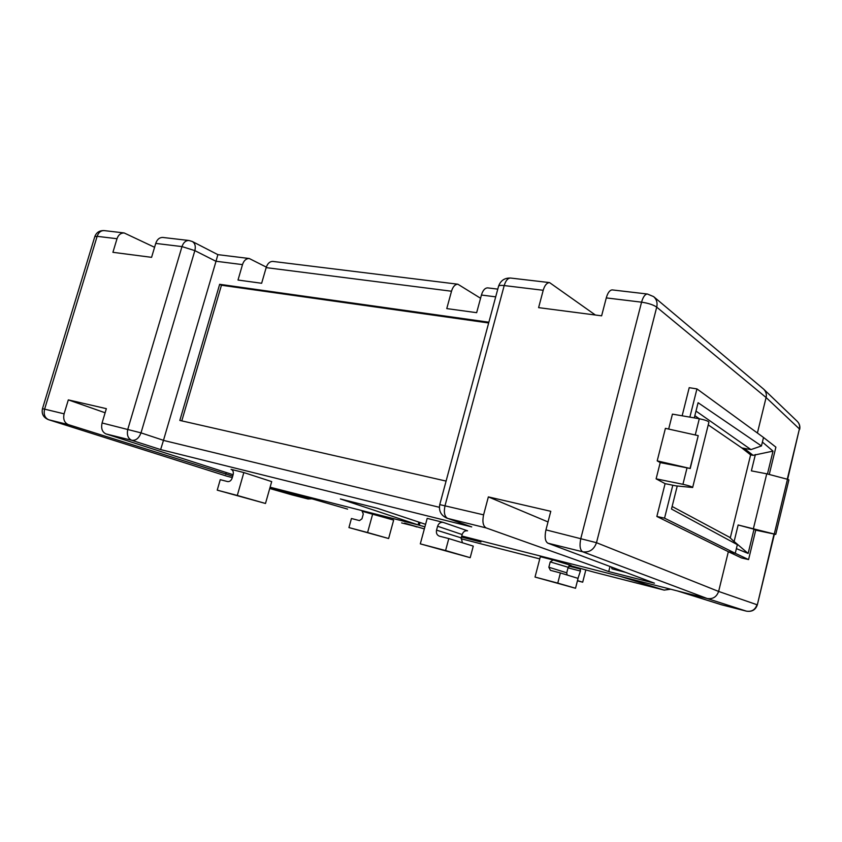 <?xml version="1.0" encoding="UTF-8"?>
<svg xmlns="http://www.w3.org/2000/svg" width="842" height="842" viewBox="0 0 842 842"><rect width="100%" height="100%" fill="white"/><g stroke="black" fill="none" stroke-linecap="round" stroke-linejoin="round"><path stroke-width="1.26" d="M270.103 487.213L418.085 524.892L340.389 498.969L377.205 508.221L425.578 524.334M461.753 536.007L707.217 598.515L582.696 551.794L547.816 543.164L654.444 583.169L608.724 571.571L486.16 527.923C483.034 526.039 482.182 521.682 483.592 514.851L488.36 496.896L548.016 521.945M232.697 476.151L68.297 424.61C64.371 422.758 62.971 419.169 64.097 413.832L68.318 399.887L106.355 408.665L102.071 422.979C100.903 428.452 102.208 432.093 105.955 433.914L233.108 474.73M226.961 476.193L232.287 477.582M231.066 469.352L243.843 472.551L271.692 481.613L265.493 503.474L217.236 490.149L220.246 479.677L227.561 481.561C229.655 481.813 231.192 480.635 232.16 478.035L233.15 474.572C233.687 471.973 233.034 470.246 231.192 469.394L231.403 469.468M462.142 534.544L437.598 526.239L436.545 530.134C435.998 533.144 436.935 535.144 439.356 536.144L448.797 538.575L445.586 550.542L420.305 543.858L427.189 518.377L443.145 522.366L467.552 530.807C464.973 530.492 463.174 531.734 462.142 534.544L461.248 537.891L462.395 542.764M418.842 522.093L418.085 524.892L424.905 526.85M461.679 536.259L480.929 542.016L461.469 537.049M416.979 526.766L401.592 522.924M416.916 526.987L404.549 523.135L424.347 528.913M461.09 538.743L539.754 558.899M577.97 578.349L580.422 571.044L580.264 569.024L569.297 565.687M569.718 565.477L594.147 572.192M575.528 588.263L535.028 577.054L540.322 556.699L553.152 559.972L550.226 561.909L548.847 567.234L550.426 570.339L560.393 572.939L557.772 583.106L575.528 588.263L578.065 578.38L560.393 572.939M362.06 511.241L393.656 520.093L388.625 538.522L348.935 527.576L351.44 518.504L359.481 520.598L361.976 518.798L363.291 513.999L362.155 511.273M226.256 472.53L225.719 474.383M68.318 399.887L105.124 412.769M486.16 527.923L447.649 518.398L471.72 526.913L160.633 449.586L163.485 440.324L141.014 432.872L102.071 422.979M471.72 526.913L470.225 526.418M610.008 566.498L608.724 571.571M488.36 496.896L550.784 511.315L545.953 529.871C544.479 536.912 545.09 541.343 547.816 543.164M648.698 294.584L653.581 296.594C656.613 299.247 657.665 302.762 656.718 307.151L596.494 542.701L718.626 591.442C716.637 596.946 712.837 599.304 707.217 598.515L746.412 611.145C751.685 611.945 755.211 609.808 756.979 604.724L718.626 591.442L728.351 551.699L656.855 516.462L665.096 483.645L656.118 478.835L660.212 462.595L657.202 460.879L665.412 428.346L698.228 435.64L690.04 468.457L657.202 460.879M265.493 503.474L237.297 495.454L243.843 472.551M237.297 495.454L217.236 490.149M437.598 526.239C438.661 523.335 440.513 522.051 443.145 522.366M420.305 543.858L470.194 557.688L473.267 546.111L448.797 538.575M420.063 522.503L419.337 525.208M664.275 590.137L620.28 576.381M585.737 570.297L582.696 582.19L577.496 580.601M582.696 582.19L577.444 580.812M553.152 559.972L571.023 565.392L568.161 567.276L550.226 561.909M372.69 513.957L367.586 532.533L388.625 538.522M308.235 499.022L269.893 487.981M291.837 494.833L307.867 498.948L311.193 498.601M160.633 449.586L131.752 440.292C127.921 438.482 126.616 434.777 127.837 429.178L181.988 246.59C183.43 242.464 185.756 240.433 188.966 240.507L162.664 237.433C159.37 237.486 157.065 239.475 155.738 243.412L151.581 257.336L112.912 252.316L117.017 238.728C118.333 234.886 120.701 232.96 124.121 232.939L154.581 247.295M190.734 241.033L192.271 241.486C195.039 243.191 195.891 246.232 194.849 250.621L216.005 261.325L163.485 440.324M488.876 322.212L219.657 284.301L179.83 420.432L446.092 481.077M266.325 267.114L249.232 258.505C246.064 258.557 243.812 260.588 242.496 264.62L238.012 280.039L261.641 283.27L266.167 267.63L451.512 291.227L446.765 308.593L476.656 312.677L481.435 295.037L495.696 296.847M216.005 261.325L217.857 254.642L192.397 241.549M483.592 514.851L439.756 504.611M545.953 529.871L596.494 542.701C593.978 549.658 589.379 552.689 582.696 551.794C579.959 549.994 579.349 545.49 580.875 538.28L641.562 302.173C643.088 296.858 645.046 294.132 647.445 294.026L612.166 289.901C609.671 290.164 607.713 292.837 606.282 297.91L601.62 315.824L538.606 307.635L543.216 290.279C544.637 285.364 546.763 282.807 549.563 282.596L595.378 315.013M668.664 429.073L672.432 414.127L699.302 418.748L694.839 415.695M682.146 415.801L689.209 387.678L696.944 388.909L763.526 437.482L762.399 442.071L773.019 451.112L767.451 473.993M757.4 433.02L766.094 397.519C766.841 394.424 766.031 391.635 763.673 389.162L653.887 296.847M721.194 604.672L746.412 611.145C751.906 612.018 755.527 609.934 757.316 604.893L774.009 534.144M445.586 550.542L470.194 557.688M548.847 567.234L566.74 572.802L568.161 567.276M566.74 572.802L567.14 575.012M535.028 577.054L557.772 583.106M367.586 532.533L348.935 527.576M192.271 241.486L188.966 240.507M219.657 284.301L221.446 285.238L181.788 420.874M488.665 322.97L221.446 285.238M497.78 289.122L487.581 287.869C484.855 288.027 482.813 290.416 481.435 295.037M480.561 298.257L457.848 284.207C454.996 284.343 452.88 286.68 451.512 291.227M457.848 284.207L272.776 261.409C269.693 261.473 267.493 263.546 266.167 267.63M692.661 487.455L708.911 422.179C708.29 421.063 705.08 419.926 699.302 418.748L695.25 434.977M665.096 483.645L675.905 485.866L692.65 487.497C691.945 486.665 688.714 485.602 682.925 484.297L656.118 478.835M656.855 516.462L664.548 518.167L672.8 485.224M748.57 559.583L755.727 530.155L754.022 529.218L748.138 553.457L736.392 548.616L735.245 553.289L748.57 559.583L741.476 557.941L728.351 551.699L735.245 553.289L664.548 518.167M653.581 296.594L647.445 294.026M689.872 417.127L696.944 388.909M690.04 468.457L660.212 462.595M698.228 435.64L690.208 468.562M736.392 548.616L737.35 544.669L671.484 509.031L677.242 486.013M694.292 417.885L698.092 402.718L761.452 445.955L762.399 442.071M755.727 530.155L775.745 534.396L738.15 524.987L734.119 541.49L748.138 553.457M769.251 474.467L775.892 447.144L763.526 437.482M787.27 479.224L799.405 428.936C800.047 425.905 799.279 423.326 797.121 421.221C799.458 423.537 800.31 426.262 799.668 429.409M773.019 451.112L753.106 455.333L744.212 448.386L750.948 449.586L695.997 411.085M750.948 449.586L761.452 445.955M672.126 506.484L729.477 537.217L737.35 544.669M754.022 529.218L738.15 524.987M775.745 534.396L788.901 479.856L787.481 479.277L774.303 533.87M755.369 454.554L751.38 470.867L766.746 473.804L787.481 479.277M611.376 567.013L612.018 568.834L625.774 572.413M744.254 448.376L741.823 447.933L708.238 424.894M734.119 541.49L732.193 539.785M753.485 528.323L766.746 473.804M744.212 448.386L741.823 447.955L750.622 454.869L730.267 537.964M750.622 454.869L753.106 455.333M624.932 572.097L612.018 568.834M155.738 243.412L181.988 246.59L194.849 250.621L141.014 432.872C138.951 438.25 135.867 440.724 131.752 440.292L105.955 433.914M68.297 424.61L48.752 419.769L227.361 476.33M284.059 490.76L347.599 509.115L283.996 490.749M568.813 566.087L580.264 569.024M594.031 572.16L664.149 590.105L670.316 589.116M311.95 498.822L307.919 498.959L269.745 488.497L292.227 494.949M64.097 413.832L44.605 409.138C43.447 414.432 44.826 417.979 48.752 419.769L227.256 476.298M439.377 507.294L163.464 440.398M543.216 290.279L504.2 285.564L445.05 505.579C443.618 512.294 444.481 516.578 447.649 518.398L470.846 526.639M677.536 590.958L721.91 604.882M580.422 571.044L568.013 567.855M117.017 238.728L97.135 236.328L44.605 409.138L42.458 408.728C41.426 413.948 43.458 417.611 48.562 419.716M216.026 261.252L242.496 264.62M787.628 479.319L799.405 428.936L766.094 397.519L656.718 307.151C653.476 304.857 648.424 303.194 641.562 302.173L606.282 297.91M746.517 611.176L721.573 604.788L677.347 590.916M461.248 537.891L436.545 530.134M124.121 232.939L104.166 230.603C100.882 230.519 98.535 232.424 97.135 236.328L94.799 236.644M549.563 282.596L510.547 278.039C507.831 278.092 505.705 280.597 504.2 285.564C500.916 285.196 499.043 285.406 498.569 286.185L498.527 286.364M687.04 467.847L682.925 484.297M594.063 572.171L664.18 590.105L670.706 589.221M510.547 278.039C504.6 277.839 500.611 280.554 498.569 286.185L439.766 504.568C438.629 511.052 441.071 515.599 447.081 518.24M104.166 230.603C99.566 230.403 96.451 232.381 94.83 236.539L42.458 408.728M249.232 258.505L217.857 254.642M757.316 604.893L774.377 534.217M763.957 389.436L797.121 421.221"/></g></svg>

